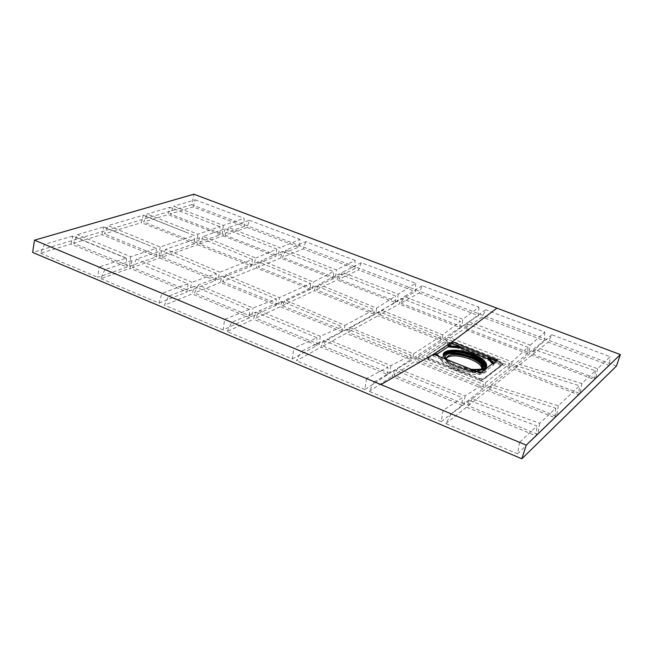 <?xml version="1.0" encoding="UTF-8"?>
<svg xmlns="http://www.w3.org/2000/svg" width="653" height="653" viewBox="0 0 653 653"><rect width="100%" height="100%" fill="white"/><g stroke="black" fill="none" stroke-linecap="round" stroke-linejoin="round"><path stroke-width="0.49" stroke-dasharray="3.27 2.45" d="M551.858 334.752L536.831 347.535L597.56 368.676L610.155 356.734L551.858 334.752L548.161 342.172L609.322 365.468L610.155 356.734M597.56 368.676L595.789 378.495L533.019 354.228L536.831 347.535M534.448 349.624L517.919 363.852L581.864 383.556L595.365 370.757L534.448 349.624L531.632 355.33L594.557 379.687L595.365 370.757M581.864 383.556L580.068 393.637L515.446 368.219L517.919 363.852M515.813 365.59L491.603 384.756L558.315 405.799L579.513 385.768L515.813 365.59L513.96 369.394L578.738 394.91L579.513 385.768M558.315 405.799L556.454 416.369L489.105 389.188L491.603 384.756M489.415 386.413L472.258 398.689L539.688 423.34L555.719 408.239L489.415 386.413L487.473 390.486L554.993 417.773L555.719 408.239M539.688 423.34L537.77 434.359L468.299 405.75L472.258 398.689M469.654 400.509L451.272 413.896L519.559 442.293L536.88 425.976L469.654 400.509L466.536 407.146L536.186 435.877L536.88 425.976M519.559 442.293L517.584 453.794L445.86 423.609L451.272 413.896M595.789 378.495L609.322 365.468M469.009 321.709L530.244 345.151L528.963 352.661L465.483 328.124L469.009 321.709L485.628 309.726L482.281 317.089L465.483 328.124M512.066 361.876L511.266 366.578L527.575 353.755L527.991 347.29L512.066 361.876L448.146 337.021L446.023 340.915L463.948 329.128L466.405 323.659L527.991 347.29M527.575 353.755L463.948 329.128M580.068 393.637L594.557 379.687M511.266 366.578L446.023 340.915M485.554 382.658L484.763 387.433L509.781 367.753L510.026 363.599L485.554 382.658L419.038 356.114L416.908 360.048L444.383 341.992L445.885 338.581L510.026 363.599M509.781 367.753L444.383 341.992M556.454 416.369L578.738 394.91M484.763 387.433L416.908 360.048M465.124 395.971L463.818 403.905L483.122 388.723L483.334 384.25L465.124 395.971L397.563 368.431L393.955 375.132L415.104 361.231L416.679 357.566L483.334 384.25M483.122 388.723L415.104 361.231M537.77 434.359L554.993 417.773M463.818 403.905L393.955 375.132M443.052 410.476L441.24 421.667L462.055 405.293L462.365 397.669L443.052 410.476L374.332 381.834L394.706 369.998L462.365 397.669M462.055 405.293L392.02 376.406L394.706 369.998M517.584 453.794L536.186 435.877M466.405 323.659L448.146 337.021M502.851 364.325L500.582 361.966L451.435 343.045L446.807 342.703L426.515 356.122L428.548 358.521L478.951 378.748L484.004 379.14L502.737 364.709L500.476 362.325L499.325 364.545L500.459 365.737L481.661 380.201L479.122 380.005L428.792 359.787L426.613 355.763L428.654 358.154L479.359 378.487L484.118 378.748L502.737 364.709L500.459 365.737M427.78 358.587L448.031 345.086L450.448 345.29L451.737 342.768L500.582 361.966M451.737 342.768L446.905 342.36L426.613 355.763M445.885 338.581L419.038 356.114M416.679 357.566L397.563 368.431M434.882 354.767L433.045 355.991L433.543 354.228M436.653 353.812L436.441 354.579L436.996 354.212M126.323 258.106L127.049 267.11L71.014 244.002L40.592 253.225L44.412 244.393L98.954 267.142L126.323 258.106L72.769 236.019L44.412 244.393M71.014 244.002L72.769 236.019M130.706 256.678L129.531 266.253L73.601 243.218L77.364 234.664L103.721 226.877L149.308 245.504L156.157 248.344L130.706 256.678L77.364 234.664M129.531 266.253L156.744 256.809L156.157 248.344M156.744 256.809L101.901 234.639L73.601 243.218M101.901 234.639L103.721 226.877M143.301 215.18L194.219 235.529L160.197 247.005L108.023 225.603L104.317 233.905L141.399 222.665L143.301 215.18L108.023 225.603M160.197 247.005L159.071 256L104.317 233.905M159.071 256L194.676 243.642L194.219 235.529M197.924 234.256L196.806 242.9L220.2 234.786L219.816 226.664L197.924 234.256L147.252 214.013L143.619 221.987L168.025 214.592L169.968 207.295L147.252 214.013M219.816 226.664L169.968 207.295M223.35 225.432L222.2 234.084L170.115 213.955L193.264 206.936L244.369 226.395L244.059 218.273L223.35 225.432L173.69 206.201L170.115 213.955M244.369 226.395L222.2 234.084M249.275 309.432L224.616 319.39L223.195 329.92L249.585 317.66L249.275 309.432L194.292 286.422L192.096 293.948L164.393 305.171L168.67 296.062L194.292 286.422M224.616 319.39L168.67 296.062M227.171 331.585L231.684 322.345L293.809 348.253L292.275 358.987L227.171 331.585L253.462 319.26L255.796 312.158L231.684 322.345M355.061 260.359L305.702 241.692L286.006 250.017L336.483 269.918L355.061 260.359L355.052 268.644L303.221 248.907L305.702 241.692M216.233 273.542L161.666 250.638L136.404 259.045L191.974 282.308L189.46 290.928L215.433 280.529L216.233 273.542L191.974 282.308M222.281 276.097L198.283 284.961L253.013 308.004L276.252 298.968L222.281 276.097L220.322 282.504L276.431 305.18L276.252 298.968M145.872 266.228L187.917 283.761L161.871 293.377L104.872 269.607L132.363 260.392M276.864 249.128L225.122 228.746L203.246 236.419L255.772 258.033L253.601 265.24L275.86 256.327L276.864 249.128L255.772 258.033M282.716 251.438L261.584 260.449L313.44 282.014L333.479 271.534L282.716 251.438L280.488 258.123L333.528 278.651L333.479 271.534M323.561 340.474L387.849 367.166L366.529 378.577L301.237 351.355L323.561 340.474L321.072 347.143L296.446 360.742L301.237 351.355M255.796 312.158L316.909 337.699L293.809 348.253M422.156 285.728L404.313 296.568L462.797 319.301L478.878 307.171L422.156 285.728L419.128 293.042L400.836 303.139L404.313 296.568M347.723 329.096L326.778 338.989L390.894 365.672L411.047 355.281L347.723 329.096L346.098 333.34L323.17 345.992L326.778 338.989M350.4 327.741L413.48 353.869L440.514 336.458L379.45 311.848L350.4 327.741L348.049 332.263L377.883 315.799L379.45 311.848M382.005 310.355L442.75 334.875L460.316 321.284L401.481 298.348L382.005 310.355L379.662 314.819L399.163 304.053L401.481 298.348M259.412 310.697L320.288 336.271L342.115 326.745L282.023 301.408L259.412 310.697L255.698 318.207L280.21 306.714L282.023 301.408M344.882 325.414L374.096 309.669L316.036 285.753L285.132 300.062L344.882 325.414L344.098 330.671L374.063 314.297L374.096 309.669M339.364 273.86L395.547 296.021L376.634 308.159L318.966 284.316L339.364 273.86L337.095 280.031L316.166 289.85L318.966 284.316M361.28 262.71L342.425 272.26L398.273 294.209L415.683 283.28L361.28 262.71L358.538 269.975L338.883 279.19L342.425 272.26M228.648 227.505L224.999 235.17L247.112 227.44L249.332 220.273L228.648 227.505L280.161 247.716L277.762 255.568L298.829 247.128L299.98 239.422L280.161 247.716M249.332 220.273L299.98 239.422M258.278 261.82L225.84 274.742L279.451 297.637L310.51 283.467L258.278 261.82L256.311 267.918L310.599 289.303L310.51 283.467M252.433 259.404L199.557 237.7L165.674 249.291L219.857 272.187L217.653 279.639L251.576 266.057L252.433 259.404L219.857 272.187M161.666 250.638L159.691 258L132.543 267.493L189.46 290.928M136.404 259.045L132.543 267.493M159.691 258L215.433 280.529M249.585 317.66L192.096 293.948M276.431 305.18L251.829 316.615L253.013 308.004M198.283 284.961L194.463 292.985L220.322 282.504M251.829 316.615L194.463 292.985M132.045 260.571L130.061 268.359L100.831 278.578L104.872 269.607M100.831 278.578L159.087 303.098L161.871 293.377M187.917 283.761L187.093 291.883L130.061 268.359M159.087 303.098L187.093 291.883M225.122 228.746L223 235.872L199.663 244.026L253.601 265.24M203.246 236.419L199.663 244.026M223 235.872L275.86 256.327M333.528 278.651L312.518 288.414L313.44 282.014M261.584 260.449L258.327 267.101L280.488 258.123M312.518 288.414L258.327 267.101M366.529 378.577L364.864 389.531L387.751 374.651L321.072 347.143M387.751 374.651L387.849 367.166M364.864 389.531L296.446 360.742M292.275 358.987L317.007 345.47L253.462 319.26M317.007 345.47L316.909 337.699M223.195 329.92L164.393 305.171M415.683 283.28L415.496 291.654L358.538 269.975M398.273 294.209L397.114 301.702L415.496 291.654M397.114 301.702L338.883 279.19M400.836 303.139L461.606 326.622L462.797 319.301M478.878 307.171L478.486 315.644L419.128 293.042M461.606 326.622L478.486 315.644M390.894 365.672L389.694 373.385L410.957 359.558L346.098 333.34M410.957 359.558L411.047 355.281M389.694 373.385L323.17 345.992M413.48 353.869L412.769 358.383L440.391 340.417L377.883 315.799M440.391 340.417L440.514 336.458M412.769 358.383L348.049 332.263M442.75 334.875L442.032 339.348L460.063 327.626L399.163 304.053M460.063 327.626L460.316 321.284M442.032 339.348L379.662 314.819M320.288 336.271L319.113 344.319L342.139 331.74L342.115 326.745M342.139 331.74L280.21 306.714M319.113 344.319L255.698 318.207M344.098 330.671L282.3 305.726L285.132 300.062M282.3 305.726L314.256 290.74L316.036 285.753M374.063 314.297L314.256 290.74M376.634 308.159L375.85 313.318L395.44 302.617L337.095 280.031M395.44 302.617L395.547 296.021M375.85 313.318L316.166 289.85M355.052 268.644L335.324 277.811L336.483 269.918M286.006 250.017L282.39 257.355L303.221 248.907M335.324 277.811L282.39 257.355M247.112 227.44L298.829 247.128M224.999 235.17L277.762 255.568M310.599 289.303L278.529 304.208L279.451 297.637M225.84 274.742L222.534 281.614L256.311 267.918M278.529 304.208L222.534 281.614M199.557 237.7L197.532 244.769L162.009 257.184L217.653 279.639M165.674 249.291L162.009 257.184M197.532 244.769L251.576 266.057M441.24 421.667L369.247 391.376L374.332 381.834M369.247 391.376L392.02 376.406M127.049 267.11L97.754 277.28L98.954 267.142M455.908 368.276L457.59 368.921C485.791 379.597 499.161 365.46 471.344 355.812C445.37 345.657 428.85 357.713 455.908 368.276M530.244 345.151L544.814 332.091L485.628 309.726M544.814 332.091L544.21 340.67L482.281 317.089M616.432 366.072L191.827 204.675L193.884 194.21M528.963 352.661L544.21 340.67M40.592 253.225L97.754 277.28M194.676 243.642L141.399 222.665M220.2 234.786L168.025 214.592M196.806 242.9L143.619 221.987M191.827 204.675L32.65 252.433M533.019 354.228L548.161 342.172M515.446 368.219L531.632 355.33M489.105 389.188L513.96 369.394M468.299 405.75L487.473 390.486M445.86 423.609L466.536 407.146M193.264 206.936L195.247 199.826L173.69 206.201M195.247 199.826L244.059 218.273M185.656 232.068L143.244 215.384M149.308 245.504L103.672 227.089M126.339 258.319L72.72 236.239M492.493 363.672L493.668 364.929L482.877 373.116L470.331 372.096L441.616 360.595L436.441 354.579M493.431 362.962L494.166 363.745L497.006 361.599L496.1 360.946M494.166 363.745L493.668 364.929M477.392 371.745L470.544 371.386L483.089 372.406L482.877 373.116M483.089 372.406L481.359 372.063M471.156 371.239L479.065 374.398L480.012 374.463L483 372.202M433.045 355.991L441.412 359.338L438.832 356.342M470.544 371.386L470.331 372.096M436.637 353.877L441.812 359.893L441.616 360.595M441.812 359.893L441.412 359.338M446.244 358.211C444.913 361.476 448.562 364.986 457.19 368.757L458.479 369.255C471.588 373.304 479.408 373.181 481.947 368.888M471.082 357.615L470.829 357.526C444.84 347.355 428.392 359.501 455.394 370.039L457.067 370.684C473.409 376.977 490.991 374.838 486.028 367.427M484.746 365.704L480.224 362.056M448.031 345.086L446.905 342.36M428.792 359.787L428.654 358.154M479.122 380.005L479.057 378.373M450.448 345.29L499.325 364.545M484.118 378.748L481.661 380.201M471.531 369.402L456.986 365.549L446.072 359.24M444.464 357.493C446.374 360.521 450.57 363.378 457.067 366.055L458.602 366.643C469.687 370.365 478.11 371.092 483.881 368.839M497.529 359.868L497.006 361.599M480.012 374.463L480.543 372.683M479.539 372.602L479.008 374.381M496.558 361.125L496.753 360.448M493.872 364.235L492.991 363.288M481.106 369.467C475.417 371.386 467.556 370.512 457.516 366.855C451.843 364.513 448.129 362.015 446.358 359.354M444.162 356.905C444.546 360.358 448.807 363.811 456.945 367.264C470.674 371.998 479.849 372.414 484.453 368.504M485.522 367.868C481.408 371.965 472.364 371.786 458.398 367.353L456.855 366.757C447.272 362.619 442.93 358.668 443.828 354.922M446.513 359.411C447.844 362.186 451.533 364.831 457.598 367.353L458.888 367.851C468.789 371.149 476.127 371.696 480.894 369.5M451.533 342.686L451.419 343.747L489.383 358.701M479.237 378.854C479.237 380.503 480.135 380.977 481.93 380.283L500.72 365.819L500.239 362.995L489.497 358.75M484.697 368.333C484.012 371.426 473.36 371.606 470.282 370.871L458.398 367.353L458.602 366.643L460.389 366.945C461.287 366.962 462.136 367.745 471.311 369.32M493.39 362.995L494.125 363.786M483.04 372.177L481.392 372.039M477.31 371.712L471.033 371.198M458.479 369.255L458.888 367.851L465.377 369.255C468.821 370.569 473.964 370.651 480.804 369.508M457.582 368.921L457.067 370.684M471.335 355.803L470.829 357.526M479.596 372.618L479.065 374.398"/><path stroke-width="0.98" d="M438.832 356.342L436.53 353.665L434.882 354.767M448.146 346.188L448.448 345.706L459.908 346.71L460.3 347.241L448.146 346.188L447.95 346.874L436.996 354.212M521.853 458.79L526.228 445.134L34.503 240.173L32.65 252.433L521.853 458.79L616.432 366.072L620.35 354.571L496.941 308.167L452.243 341.788L451.754 343.502L448.448 345.706M452.243 341.788L433.551 354.228L479.539 372.602L480.543 372.683L497.529 359.868L452.243 341.788M496.941 308.167L193.884 194.21L34.503 240.173M526.228 445.134L620.35 354.571M447.95 346.874L460.104 347.927L488.093 358.954L492.493 363.672M459.908 346.71L451.754 343.502M460.3 347.241L460.104 347.927M492.991 363.288L488.305 358.26L488.093 358.954M488.305 358.26L488.909 358.113L493.431 362.962M496.1 360.946L488.909 358.113M481.947 368.888C481.824 365.451 477.637 362.097 469.376 358.832C457.777 355.085 450.064 354.881 446.244 358.211M486.028 367.427L484.746 365.704M480.224 362.056L471.082 357.615M380.928 384.568L433.543 354.228M446.072 359.24C435.984 350.22 455.051 346.857 473.017 354.138C491.472 361.158 491.032 372.128 471.531 369.402M483.881 368.839C488.558 364.798 484.371 360.032 471.311 354.555C456.447 348.824 439.91 350.498 444.464 357.493M496.753 360.448L497.08 359.395M481.359 372.063L477.392 371.745M446.358 359.354C438.245 344.596 496.386 361.427 481.106 369.467M484.453 368.504C490.909 359.37 443.55 345.804 444.162 356.905M443.828 354.922C447.803 350.604 456.896 350.71 471.115 355.24C481.808 359.525 486.607 363.737 485.522 367.868M480.894 369.5C484.297 365.982 480.592 361.974 469.776 357.46C454.57 352.979 446.815 353.624 446.513 359.411M471.311 369.32C485.652 370.006 489.962 367.149 484.24 360.75C478.959 356.832 475.229 354.857 473.058 354.832L471.311 354.555L471.115 355.24L478.02 359.354C482.991 362.219 485.22 365.215 484.697 368.333M488.803 358.081L493.39 362.995M481.392 372.039L477.31 371.712M480.804 369.508C486.485 367.027 480.077 361.125 476.812 359.787L469.776 357.46L469.376 358.832"/></g></svg>
